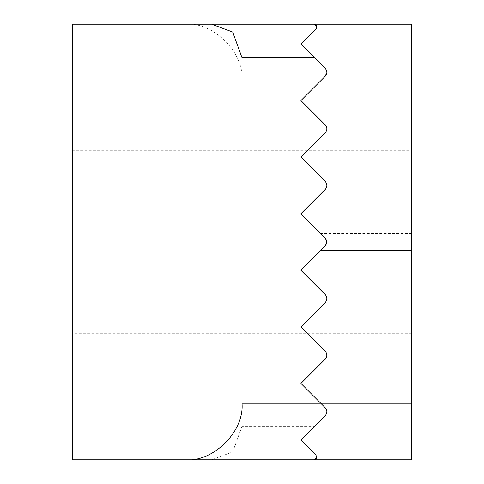 <?xml version="1.0" encoding="UTF-8"?>
<svg xmlns="http://www.w3.org/2000/svg" width="484" height="484" viewBox="0 0 484 484"><rect width="100%" height="100%" fill="white"/><g stroke="black" fill="none" stroke-linecap="round" stroke-linejoin="round"><path stroke-width="0.36" stroke-dasharray="2.42 1.81" d="M411.715 242L411.715 333.7L411.715 242M411.715 333.7L72.285 333.7L72.285 150.3L72.285 333.7L72.285 150.3L411.715 150.3M316.445 458.179L315.889 454.972C317.056 458.13 316.391 459.739 313.886 459.8L411.715 459.8L411.715 24.2L313.886 24.2C316.391 24.261 317.056 25.87 315.889 29.028C317.056 25.87 316.391 24.261 313.886 24.2L72.285 24.2L72.285 459.8M316.445 25.821L316.717 27.031M325.2 238.001C327.396 240.669 327.396 243.331 325.2 245.999C327.396 243.331 327.396 240.669 325.2 238.001L300.915 213.716L325.2 238.001L326.857 242L325.2 245.999L300.915 270.284L325.2 245.999L300.915 270.284L325.2 294.568C327.396 297.236 327.396 299.905 325.2 302.573C327.396 299.911 327.396 297.249 325.2 294.568M325.2 302.573L300.915 326.857L325.2 302.573L300.915 326.857L325.2 351.142C327.396 353.81 327.396 356.478 325.2 359.14C327.408 356.502 327.408 353.834 325.2 351.142M325.2 359.14L300.915 383.431L325.2 359.14L300.915 383.431L320.717 403.226M313.886 459.8C316.391 459.739 317.056 458.13 315.889 454.972L300.915 439.998L315.889 454.972L300.915 439.998L325.2 415.714C327.396 413.076 327.396 410.408 325.2 407.716C327.402 410.384 327.402 413.052 325.2 415.714C327.432 413.13 327.432 410.462 325.2 407.716M314.654 426.259L300.915 439.998L314.654 426.259L242 426.259L242 80.774L320.717 80.774L300.915 100.569L325.2 124.86C327.359 127.522 327.359 130.19 325.2 132.858L300.915 157.143L325.2 181.427C327.359 184.095 327.359 186.763 325.2 189.432C327.359 186.763 327.359 184.095 325.2 181.427C327.396 184.089 327.396 186.751 325.2 189.432L300.915 213.716L325.2 189.432M325.2 181.427L300.915 157.143L325.2 181.427M300.915 157.143L325.684 132.307M325.714 132.265L326.325 131.255M326.367 131.152L326.706 130.166M326.712 130.135L326.845 129.264M326.845 129.18L326.797 128.024M325.871 125.665L325.2 124.86C327.408 127.498 327.408 130.166 325.2 132.858M300.915 100.569L325.2 76.284L320.717 80.774L411.715 80.774M325.2 76.284C327.396 73.598 327.396 70.936 325.2 68.286C327.396 70.924 327.396 73.592 325.2 76.284L326.404 70.071M325.2 68.286L300.915 44.002L325.2 68.286L300.915 44.002L315.889 29.028M242 426.259L232.701 451.959L211.635 459.8M185.426 24.2C213.42 21.671 244.529 52.78 242 80.774M326.857 242L72.285 242M411.715 233.512L320.717 233.512"/><path stroke-width="0.73" d="M316.427 28.278L315.889 29.028C317.056 25.87 316.391 24.261 313.886 24.2L411.715 24.2L411.715 459.8L72.285 459.8L72.285 24.2L313.886 24.2L316.445 25.821M316.717 27.031L316.476 28.163M325.2 238.001L300.915 213.716L325.2 238.001L326.857 242L325.2 245.999L300.915 270.284L325.2 294.568C327.359 297.236 327.359 299.905 325.2 302.573L300.915 326.857L325.2 351.142C327.359 353.81 327.359 356.478 325.2 359.14L300.915 383.431L325.2 407.716C327.396 410.402 327.396 413.064 325.2 415.714L300.915 439.998L315.889 454.972C317.056 458.13 316.391 459.739 313.886 459.8L316.445 458.179M325.2 294.568C327.359 297.236 327.359 299.905 325.2 302.573M325.2 351.142C327.359 353.81 327.359 356.478 325.2 359.14M315.889 29.028L300.915 44.002L314.654 57.741L242 57.741L242 403.226L320.717 403.226L325.2 407.716M325.2 189.432L300.915 213.716L325.2 189.432C327.396 186.763 327.396 184.095 325.2 181.427L300.915 157.143L325.2 132.858L300.915 157.143M326.797 128.024L325.871 125.665M325.2 132.858C327.396 130.19 327.396 127.522 325.2 124.86L300.915 100.569L325.2 124.86L300.915 100.569L325.2 76.284L300.915 100.569M325.2 76.284C327.402 73.616 327.402 70.948 325.2 68.286L326.404 70.071M325.2 68.286L314.654 57.741M72.285 459.8L313.886 459.8M242 57.741L232.701 32.041L211.635 24.2M185.426 459.8C213.42 462.329 244.529 431.22 242 403.226M326.857 242L72.285 242M320.717 403.226L411.715 403.226M411.715 250.488L320.717 250.488"/></g></svg>
